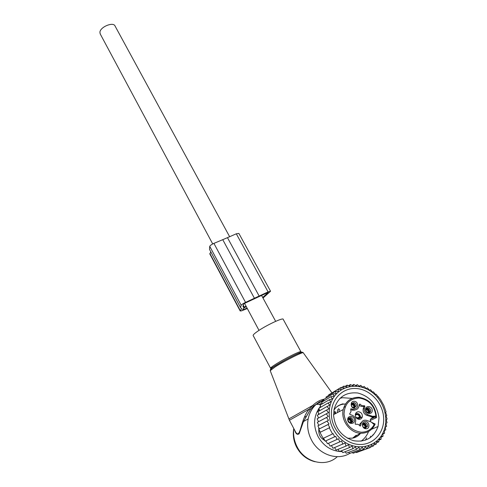 <?xml version="1.0" encoding="UTF-8"?>
<svg xmlns="http://www.w3.org/2000/svg" width="487" height="487" viewBox="0 0 487 487"><rect width="100%" height="100%" fill="white"/><g stroke="black" fill="none" stroke-linecap="round" stroke-linejoin="round"><path stroke-width="0.73" d="M253.228 335.634L253.118 335.433C253.13 334.77 254.591 333.418 257.495 331.391C266.182 325.243 283.769 317.061 283.221 319.362L300.905 351.687M341.576 451.583L339.561 451.504M339.39 451.492C330.223 450.329 323.137 445.41 318.133 436.717C313.226 426.557 313.476 417.158 318.888 408.508M349.69 453.415C337.394 461.049 318.894 454.627 311.522 440.09C307.973 433.199 306.853 426.137 308.174 418.911C309.391 412.988 312.082 408.118 316.246 404.301L323.8 399.693M295.079 430.965L295.919 432.553C300.82 439.219 300.442 418.479 309.403 408.995L312.757 405.428C316.349 401.994 320.178 399.906 324.251 399.157M305.86 416.482L304.46 417.213M294.586 430.027C295.816 433.923 297.344 435.153 299.17 433.716L303.474 421.547L310.243 409.823L313.598 406.158L312.757 405.428L288.876 418.923M308.174 418.911L303.474 421.547L310.219 409.78L309.403 408.995L289.418 420.257L270.303 370.899M310.243 409.823L313.537 406.14L319.856 401.617M334.794 413.993L334.709 411.503M339.262 409.403L339.731 409.543M335.543 413.597L335.519 411.813M360.983 423.574L361.208 423.264M352.685 409.896L353.203 410.358M366.504 408.252C368.221 408.252 369.249 409.177 369.59 411.022L368.884 412.976M356.277 435.177L352.655 438.099M363.363 423.203L363.74 423.191C365.682 423.617 366.547 424.853 366.334 426.904L365.621 428.073M348.777 418.065C350.537 418.041 351.59 418.972 351.924 420.859L351.151 422.886M352.04 403.145L352.576 403.108C354.463 403.51 355.321 404.697 355.163 406.675L354.542 407.808M358.621 411.728C361.336 412.312 362.559 414.035 362.291 416.89C361.792 418.51 360.715 419.325 359.071 419.35C356.374 418.777 355.145 417.073 355.382 414.23C355.875 412.58 356.959 411.746 358.621 411.728M365.816 410.188L365.889 409.342C367.782 406.864 369.42 407.229 370.808 410.438L370.729 411.308C368.823 413.761 367.186 413.384 365.816 410.188M364.946 422.649C366.894 423.069 367.764 424.311 367.551 426.368L365.287 428.085C363.345 427.665 362.474 426.435 362.669 424.384L364.946 422.649M353.093 420.305L353.026 421.103C351.103 423.696 349.441 423.349 348.022 420.068L348.083 419.307C349.989 416.683 351.657 417.018 353.093 420.305M353.732 402.493C355.626 402.895 356.49 404.088 356.332 406.073L354.037 407.838C352.156 407.442 351.291 406.261 351.437 404.289L353.732 402.493M363.192 409.025L364.386 408.435L364.873 406.182L363.673 406.785L363.192 409.025C362.852 411.935 364.014 414.017 366.681 415.271L373.365 417.353L372.555 417.365L370.333 419.429L370.51 421.754M363.673 406.785L363.083 406.219L364.276 405.616L364.873 406.182M359.236 405.093C360.38 406.322 361.664 406.7 363.083 406.219M350.853 409.634L352.241 410.127L356.149 409.622M362.888 420.823L359.99 423.885L359.631 425.528M365.536 409.871C365.086 405.263 372.08 405.622 372.22 410.2C372.695 414.814 365.664 414.474 365.536 409.871M365.457 421.474C369.767 421.498 370.266 429.12 365.907 428.755C361.573 428.73 361.111 421.091 365.457 421.474M354.493 420.086C354.926 424.767 347.797 424.439 347.706 419.764C347.298 415.088 354.39 415.435 354.493 420.086M354.226 401.306C358.517 401.355 358.968 408.843 354.633 408.465C350.317 408.41 349.903 400.904 354.226 401.306M372.531 422.801L375.173 424.037L373.748 424.207L373.724 423.52L371.234 422.022L366.681 420.391C363.959 419.703 362.127 420.683 361.184 423.343L359.99 423.885M373.365 417.353L374.272 416.939L372.427 416.306L375.434 416.099L375.964 416.288L376.475 417.651L370.223 420.476M364.386 408.435C364.051 411.351 365.22 413.439 367.892 414.699L372.427 416.306M359.351 404.563L360.161 404.143C361.317 405.634 362.687 406.121 364.276 405.616M360.161 404.143L359.418 404.234L358.913 406.572C357.994 409.232 356.161 410.224 353.398 409.53L351.206 408.751L350.701 409.031L350.993 411.746L349.629 413.859L349.946 414.431L352.144 415.216C354.828 416.476 355.991 418.583 355.644 421.541L355.139 423.836L355.741 424.408C357.355 423.885 358.742 424.378 359.911 425.894L360.654 425.808L361.184 423.343M375.173 424.037L375.148 424.049C372.299 430.179 367.521 433.247 360.806 433.253C350.031 433.138 340.596 420.299 343.225 409.543C345.466 401.452 350.603 397.368 358.651 397.289M367.095 412.489L368.251 412.057C367.995 410.614 367.186 409.798 365.834 409.616M368.251 412.057L369.055 412.118C368.793 410.224 367.776 409.177 366.011 408.977M368.939 412.97L369.402 412.288L369.049 412.16L368.349 412.982M367.636 412.793L368.227 412.179L369.049 412.16M369.414 412.239C369.195 410.176 368.129 408.964 366.212 408.611M360.563 417.158L360.636 417.134C359.881 413.883 358.134 412.879 355.413 414.127M357.008 417.858L360.277 417.006C359.357 413.92 357.695 413.177 355.291 414.79M360.636 417.134L360.277 417.006M359.479 416.945C358.578 414.431 357.184 413.907 355.291 415.374M356.685 418.303C358.402 419.057 359.716 418.686 360.623 417.182L360.27 417.055C358.956 418.729 357.446 418.723 355.741 417.049M357.586 418.936L358.006 418.698M355.528 416.543C356.837 418.26 358.146 418.43 359.455 417.067L360.27 417.055M366.169 427.245L365.883 427.093C365.621 425.181 364.611 424.128 362.839 423.915M366.242 427.184C366.017 425.127 364.958 423.915 363.058 423.544M363.728 427.464L365.883 427.093M365.073 427.02C364.812 425.553 364.002 424.731 362.632 424.548M366.212 427.257L365.043 428.061M364.331 427.842L365.049 427.142L365.871 427.142M351.699 422.101L351.772 422.077C351.559 419.946 350.47 418.723 348.491 418.4M349.264 422.375L351.413 421.949C351.145 419.989 350.098 418.93 348.266 418.777M351.772 422.077L351.413 421.949M350.622 421.882C350.348 420.36 349.496 419.532 348.065 419.41M351.237 422.868L351.76 422.126L351.401 421.998L350.591 422.899M349.855 422.71L350.591 422.004L351.401 421.998M355.066 406.986C354.786 404.934 353.69 403.772 351.766 403.486M352.765 407.418L354.713 406.998C354.445 405.056 353.392 404.009 351.571 403.863M355.017 407.108L354.713 406.998M353.921 406.949C353.653 405.446 352.807 404.63 351.395 404.502M354.999 407.15L354.025 407.838M353.294 407.68L353.897 407.065L354.706 407.047M337.521 412.556C337.174 410.906 337.594 409.604 338.769 408.648M373.389 391.81L372.634 392.212L373.389 391.81L375.489 394.5L376.037 394.19L380.475 399.48L383.817 405.385L386.1 411.947L385.564 412.294L386.781 415.478L386.063 415.953L387.116 419.088L386.185 419.703L387.068 422.734L385.905 423.501L386.623 426.368L385.254 427.154L385.789 429.887L384.286 430.496M385.789 429.887L384.273 430.398L384.56 433.241L382.94 433.467L382.965 436.389L381.266 436.315L381.011 439.286L379.263 438.903L378.728 441.886L376.968 441.198L376.147 444.156L374.406 443.17L373.298 446.062L371.605 444.783L370.217 447.577L368.61 446.013L366.948 448.679L365.457 446.847L363.539 449.355L362.194 447.273L360.027 449.586L358.858 447.279L356.472 449.367L355.504 446.865L352.917 448.71L352.174 446.037L349.404 447.62L348.625 444.716L346.001 446.104L345.058 443.024L333.023 448.265L331.422 445.581M372.646 392.224L370.497 389.691L369.536 390.221L367.393 387.883L366.187 388.535L364.106 386.416L362.736 387.189M371.264 391.67C384.371 400.758 389.819 420.275 382.563 433.716C375.507 447.291 357.093 451.072 343.615 441.344C330.034 431.817 325.17 411.564 332.895 398.573C340.431 385.436 358.262 382.386 371.264 391.67M328.488 443.292L330.137 446.129L341.679 441.021L342.787 444.217M334.618 447.608L336.133 450.091L346.001 446.104M338.039 449.318L339.433 451.552L349.404 447.62M341.545 450.719L342.83 452.612L352.917 448.71M345.033 451.759L346.281 453.245L356.472 449.367M348.607 452.362L349.733 453.452L360.027 449.586M352.235 452.514L353.142 453.227L363.539 449.355M355.875 452.204L356.454 452.569L366.948 448.679M359.509 451.437L370.217 447.577M373.298 446.062L370.449 447.121M376.147 444.156L373.675 445.075M378.728 441.886L376.554 442.707M381.011 439.286L379.069 440.029M382.965 436.389L381.205 437.076M384.56 433.241L382.946 433.887M373.559 434.733L372.482 435.171L373.505 434.8M378.393 396.747L378.009 396.942M376.037 394.19L375.477 394.482M325.864 440.826L327.507 443.718L338.544 438.757L339.804 442.013M323.551 438.172L325.194 441.125L335.701 436.309L337.083 439.524M320.336 432.2L318.772 429.193L328.007 424.548L329.845 427.537L319.959 432.407L321.542 435.384L323.161 438.355L333.175 433.673L334.685 436.851M319.411 428.84L317.889 425.851L327.081 421.097L329.017 424.007L318.772 429.193M318.808 425.34L317.323 422.351L326.485 417.493L328.524 420.318L317.889 425.851M318.522 421.687L317.116 418.796L326.253 413.828L328.329 416.488L317.323 422.351M318.577 417.937L317.293 415.228L326.418 410.157L328.488 412.617L317.116 418.796M319.046 414.254L317.859 411.704L326.984 406.529L328.993 408.751L326.418 410.157M319.77 410.62L318.808 408.319L327.946 403.047L329.784 405.111L326.984 406.529M320.75 407.199L320.123 405.123L329.285 399.754L330.862 401.909L327.946 403.047M322.132 403.942L321.785 402.146L330.983 396.698L332.298 398.914L329.285 399.754M323.904 400.892L323.776 399.443L333.017 393.91L334.058 396.15L330.983 396.698M326.04 398.086L326.059 397.033L335.36 391.438L336.115 393.666L333.017 393.91M328.536 395.541L328.609 394.951L337.972 389.296L338.453 391.487L335.36 391.438M331.373 393.277L340.827 387.524L341.034 389.637L337.972 389.296M332.578 433.996L329.249 427.86L319.959 432.407M341.387 387.634L343.883 386.13L343.822 388.139L340.827 387.524M343.883 386.13L346.781 387.013L347.097 385.144L344.924 386.447M348.509 385.71L350.433 384.566L349.879 386.27L347.097 385.144M352.113 385.424L353.842 384.407L353.063 385.917L350.433 384.566M355.711 385.582L357.288 384.663L356.307 385.966L353.842 384.407M359.26 386.179L360.727 385.339L359.558 386.404L357.288 384.663M360.727 385.339L362.778 387.232L364.106 386.416M324.926 440.65L323.009 439.347C320.373 437.423 318.973 434.818 318.808 431.543L318.742 427.537M318.516 414.547L318.492 413.073M378.989 417.791L378.076 426.484C373.779 437.807 365.621 442.543 353.611 440.711C341.813 436.79 335.141 428.426 333.607 415.606L334.045 409.543C337.631 397.295 345.569 391.785 357.86 393.021C369.986 396.363 377.023 404.618 378.989 417.791M354.755 410.273L354.286 409.756M383.616 417.353C382.618 402.487 369.791 389.174 356.046 388.51C342.288 387.628 330.636 399.76 331.397 414.833C331.945 429.893 345.143 444.01 359.339 444.467C373.541 445.155 384.821 432.225 383.616 417.353M366.608 437.856L365.408 440.211M370.747 436.182L370.004 437.88M345.161 451.912L344.449 451.985M342.264 451.778L340.498 451.132M338.295 449.726L337.82 449.404M326.284 441.575L325.456 441.009M320.446 406.195L319.21 408.088M318.961 408.69L318.474 411.357M328.488 412.617L326.253 413.828M328.329 416.488L326.485 417.493M328.524 420.318L327.081 421.097M329.017 424.007L328.007 424.548M329.845 427.537L329.249 427.86M369.536 390.221L370.497 389.691M210.792 251.797L209.842 253.989M241.625 308.636L240.176 310.968L241.497 310.87L247.311 308.521M262.992 298.044L270.559 291.238L268.087 291.896L245.545 302.384C243.275 303.486 241.82 304.43 241.181 305.221L240.541 307.577L241.735 308.837M270.522 291.177L238.861 233.413L236.305 233.797L268.087 291.896M259.181 296.09L227.466 237.656L236.305 233.797M227.466 237.656L222.748 239.671L254.439 298.294M222.748 239.671L213.903 243.378C211.656 244.407 210.268 245.387 209.733 246.325L209.507 249.381L210.189 250.665M242.885 309.227L243.123 309.683L242.605 309.58L243.859 307.991L246.306 306.646M243.123 309.683L247.098 308.125M262.688 297.484L268.081 292.644L267.448 292.711L244.839 303.237L243.597 304.046L242.958 306.335L243.567 307.309L246.093 306.244M100.298 34.084L99.908 32.294C100.139 26.846 113.684 21.422 115.127 26.164L229.639 236.706M303.316 352.832C303.62 351.322 284.865 360.66 275.277 366.833L270.206 370.656C270.315 369.481 271.983 367.892 275.222 365.871C284.956 359.777 302.579 350.202 303.316 352.832L331.97 392.869M314.194 405.531L315.966 404.563M316.416 404.313L323.843 400.198M270.541 369.688C269.956 369.475 271.539 368.166 275.289 365.761C285.985 358.858 306.25 349.155 301.715 353.045M275.24 364.562C284.25 358.736 301.843 350.05 300.978 351.821C300.753 352.198 302.555 351.584 297.581 353.702C290.343 357.074 282.935 361.062 275.356 365.652C272.306 367.703 270.705 368.549 270.559 368.19C270.669 367.697 272.227 366.492 275.24 364.562M272.184 368.032L270.559 368.19L253.118 335.433M321.937 402.913L319.125 404.466M289.43 420.293L294.86 430.545M337.296 456.678C325.992 467.666 304.911 462.626 297.173 446.932C294.142 441.027 293.028 434.915 293.825 428.59M356.496 412.41L356.892 412.501M339.068 411.74L339.043 409.938M370.424 419.149L374.923 417.097L374.272 416.939M370.759 416.726L371.989 416.16M367.892 414.699L366.681 415.271M352.241 410.127L353.398 409.53M351.206 408.751L350.707 409.007M360.088 426.052L360.654 425.796M361.147 423.501L359.954 424.043M374.278 424.396C371.435 429.637 367.034 432.237 361.068 432.2C351.279 430.63 345.593 424.621 344.017 414.181C344.522 403.936 349.52 398.543 359.016 398.007C368.89 399.59 374.54 405.683 375.964 416.288M373.748 424.207L371.234 422.022M376.475 417.651L374.923 417.097L375.434 416.099M373.742 423.544L375.148 424.049M333.577 414.632L343.225 409.543C345.526 401.458 350.713 397.374 358.791 397.307L359.802 397.392M359.363 433.862L352.728 438.13M336.347 407.229C338.982 405.099 342.02 404.033 345.46 404.021M318.808 431.543L319.746 431.074M323.009 439.347L323.958 438.909M209.873 253.49L240.316 310.651M213.903 243.378L245.545 302.384M209.733 246.325L241.181 305.221M242.94 306.128L243.567 307.309M243.147 305.008L244.267 307.102M315.077 461.755C306.987 459.722 300.838 454.858 296.62 447.163C293.606 441.216 292.657 434.982 293.764 428.481M321.055 404.575L316.246 404.301M370.114 412.379L368.957 412.946M352.564 422.071L351.474 422.6M345.295 406.657L343.816 407.424M362.291 416.89L360.088 417.937M370.729 411.308L369.511 411.892M367.551 426.368L366.334 426.904M353.026 421.103L351.858 421.651M356.332 406.073L355.163 406.675M360.1 426.058L360.654 425.808M358.791 397.307C369.548 399.133 375.453 405.811 376.512 417.341M345.472 404.009C342.282 403.991 339.427 404.898 336.913 406.718M378.076 426.484L371.66 429.205M319.308 409.506L318.632 409.896M339.95 398.317L342.489 397.709L352.271 398.384M368.556 431.494C366.973 435.548 364.477 438.787 361.062 441.198M360.544 433.363C358.529 435.847 355.93 437.442 352.752 438.142L347.432 438.251M333.918 410.267C335.634 407.15 338.672 404.995 343.043 403.802M209.787 253.885L240.176 310.968M209.507 249.381L240.541 307.577M259.017 330.369L244.553 303.377M212.716 243.944L100.072 33.658M275.666 321.335L261.598 295.469"/></g></svg>
